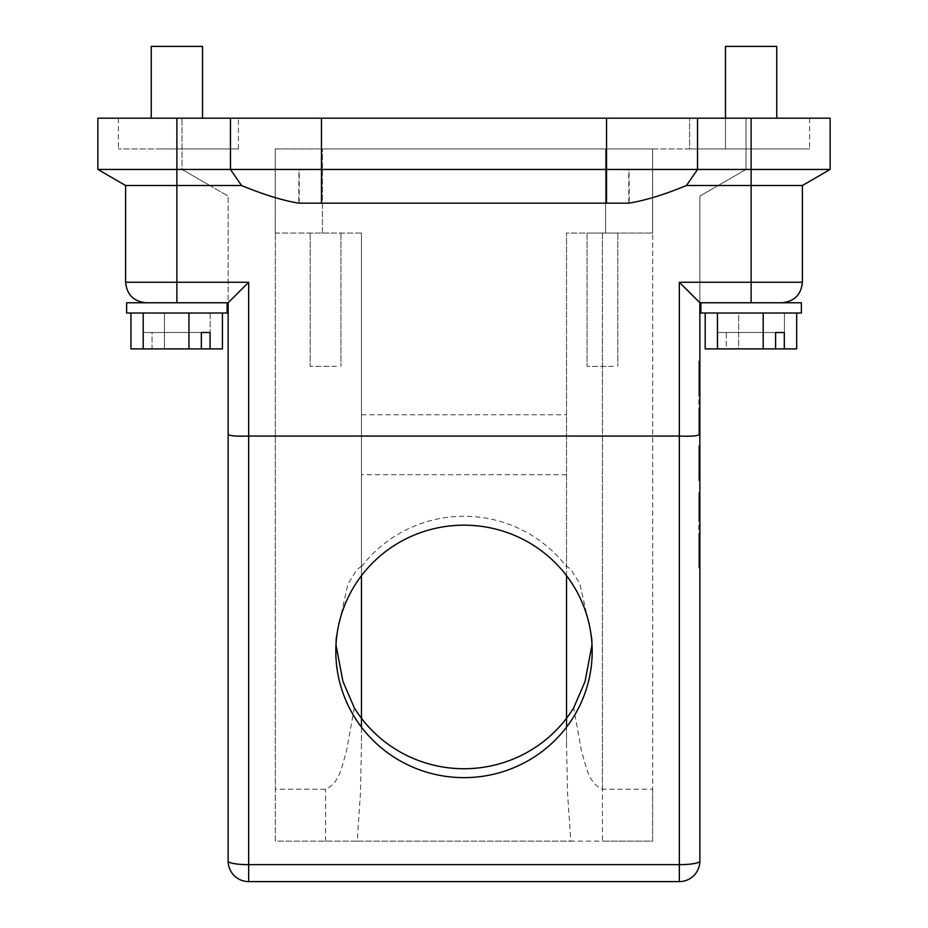 <?xml version="1.0" encoding="UTF-8"?>
<svg xmlns="http://www.w3.org/2000/svg" width="928" height="928" viewBox="0 0 928 928"><rect width="100%" height="100%" fill="white"/><g stroke="black" fill="none" stroke-linecap="round" stroke-linejoin="round"><path stroke-width="0.7" stroke-dasharray="4.64 3.48" d="M698.819 562.101L699.851 562.101L698.819 562.449L699.851 562.449L699.851 553.285L699.851 556.568L698.819 556.568L698.819 553.285L698.819 562.449L698.819 556.232L699.851 556.232L699.851 553.285L698.819 553.285L698.819 556.568L699.851 556.568L699.851 553.285L698.819 553.285L698.819 556.232M699.851 562.101L699.851 561.173L698.819 561.173M699.851 561.173L699.851 559.781L698.819 559.781M699.851 559.781L699.851 558.61L698.819 558.61M699.851 558.61L699.851 557.774L698.819 557.774M699.851 557.774L698.819 557.229M699.851 557.229L698.819 556.986M699.851 556.986L698.819 556.649M699.851 553.285L698.819 553.285L699.851 553.285M698.819 391.767L698.819 434.594L698.819 391.767C698.819 350.842 698.819 350.842 698.819 391.767C698.819 350.842 698.819 350.842 698.819 391.767L699.851 391.767C699.851 350.842 699.851 350.842 699.851 391.767L698.819 391.767M698.819 434.594C698.819 399.063 698.819 399.063 698.819 434.594C698.819 399.063 698.819 399.063 698.819 434.594L699.851 434.594C699.851 399.063 699.851 399.063 699.851 434.594L698.819 434.594M698.819 407.949L699.851 407.949L699.851 434.594L699.851 391.767M698.819 492.629L698.819 535.468L698.819 492.629C698.819 528.067 698.819 528.067 698.819 492.629C698.819 528.067 698.819 528.067 698.819 492.629L699.851 492.629C699.851 528.067 699.851 528.067 699.851 492.629L698.819 492.629M699.851 535.468C699.851 576.392 699.851 576.392 699.851 535.468L698.819 535.468C698.819 576.392 698.819 576.392 698.819 535.468C698.819 576.392 698.819 576.392 698.819 535.468L699.851 535.468L699.851 492.629L699.851 519.204L698.819 519.204M698.819 566.161L699.851 566.161L699.851 547.729L699.851 567.948L698.819 567.948L698.819 547.729L698.819 567.948M698.819 465.949L699.851 465.949L699.851 464.487L698.819 464.487L698.819 459.151L698.819 469.023L699.851 469.023L698.819 472.596L698.819 463.664L698.819 479.973L698.819 446.264L698.819 480.344L699.851 480.344L698.819 480.472L698.819 464.487L699.851 464.487L699.851 454.279L699.851 465.16L698.819 465.16M698.819 480.518L699.851 480.518M698.819 480.286L699.851 480.286L698.819 480.344M698.819 445.985L699.851 445.985L698.819 445.8M698.819 454.302L699.851 454.302L698.819 454.511M698.819 461.239L699.851 461.239M698.819 459.72L699.851 459.72M698.819 458.351L699.851 458.351M698.819 457.168L699.851 457.168M698.819 456.158L699.851 456.158M698.819 455.358L699.851 455.358M698.819 454.766L699.851 454.766M698.819 454.395L699.851 454.395L698.819 454.384M698.819 454.279L699.851 454.279L698.819 454.279M699.851 464.963L698.819 464.963L699.851 464.963L699.851 446.264L698.819 446.264L699.851 446.229M698.819 448.143L699.851 448.143M698.819 447.551L699.851 447.551M698.819 447.041L699.851 447.041M698.819 446.612L699.851 446.612M698.819 446.008L699.851 446.008M698.819 445.858L699.851 445.858L698.819 445.846M698.819 446.554L699.851 446.554M698.819 446.96L699.851 446.96M698.819 447.458L699.851 447.458L698.819 448.038M698.819 448.7L699.851 448.7M698.819 449.442L699.851 449.442M698.819 450.266L699.851 450.266M698.819 451.159L699.851 451.159L699.851 454.279M698.819 452.133L699.851 452.133M698.819 453.177L699.851 453.177M698.819 455.462L699.851 455.462M698.819 456.704L699.851 456.704M698.819 458.014L699.851 458.014M698.819 459.372L699.851 459.372M698.819 460.798L699.851 460.798M698.819 463.478L699.851 463.478L699.851 462.26L698.819 462.26L698.819 446.403L698.819 480.228L698.819 462.26L699.851 462.283L699.851 461.251L699.851 463.64L699.851 446.403L699.851 479.973L699.851 446.403L699.851 479.973L698.819 479.973L699.851 479.973L699.851 446.403L699.851 479.973L698.819 479.973L699.851 479.973L699.851 446.403L699.851 479.973L698.819 479.973L699.851 479.973L699.851 446.403L699.851 479.973L698.819 479.973L698.819 446.403L699.851 446.403L699.851 480.344M698.819 463.745L699.851 463.745M698.819 466.517L699.851 466.517M698.819 467.84L699.851 467.84M698.819 469.104L699.851 469.104L699.851 472.155L699.851 471.18L698.819 471.517M698.819 470.31L699.851 470.31M698.819 471.47L699.851 471.47M699.851 470.832L699.851 472.12L698.819 472.12L699.851 472.596L698.819 472.596L699.851 472.596L698.819 472.561L699.851 472.561L699.851 465.218L699.851 469.023M698.819 473.605L699.851 473.605M698.819 474.568L699.851 474.568M698.819 475.472L699.851 475.472M698.819 476.319L699.851 476.319M698.819 477.085L699.851 477.085M698.819 477.781L699.851 477.781M698.819 478.407L699.851 478.407M698.819 478.952L699.851 478.952M698.819 479.799L699.851 479.799L698.819 479.451L699.851 479.428L699.851 463.478M698.819 479.811L699.851 479.811M699.851 480.112L698.819 480.112L699.851 479.799M698.819 480.008L699.851 480.008L699.851 470.751L698.819 470.751M698.819 479.648L699.851 479.648M698.819 479.231L699.851 479.231M699.851 471.18L698.819 471.18L699.851 471.169L699.851 465.949M698.819 471.784L699.851 471.784M698.819 471.992L699.851 472.016M698.819 472.155L699.851 472.108M698.819 472.039L699.851 472.039M698.819 471.714L699.851 471.714M698.819 470.461L699.851 470.461M698.819 469.568L699.851 469.568M698.819 468.501L699.851 468.501M698.819 467.294L699.851 467.294M698.819 462.91L699.851 462.91M698.819 466.007L699.851 466.007M698.819 468.222L699.851 468.222M698.819 446.403L699.851 446.403L699.851 479.973L698.819 479.973L699.851 479.973L699.851 446.403L698.819 446.403L699.851 446.403L698.819 446.403L699.851 446.403L698.819 446.403L699.851 446.403L698.819 446.403L698.819 479.973L699.851 479.973L699.851 446.403L698.819 446.403L699.851 446.403L698.819 446.403L698.819 479.973L698.819 446.403L698.819 451.878L698.819 446.403L699.851 446.403L698.819 446.403L699.851 446.403L698.819 446.403L698.819 479.973L699.851 479.973L698.819 479.973L698.819 446.403L698.819 459.615L698.819 446.403L699.851 446.403L698.819 446.403M698.819 457.887L699.851 457.887L698.819 457.922M698.819 459.859L699.851 459.859M698.819 461.808L699.851 461.808M698.819 463.687L699.851 463.687M698.819 465.438L699.851 465.438L698.819 465.45M698.819 463.664L699.851 463.664L698.819 463.64M698.819 462.028L699.851 462.028M698.819 460.114L699.851 460.114M698.819 464.638L699.851 464.638M698.819 462.933L699.851 462.933M698.819 461.274L699.851 461.274L698.819 461.251M699.851 464.545L699.851 466.181L698.819 466.181L699.851 466.181L699.851 467.758L699.851 459.151L699.851 464.545L698.819 464.545M698.819 467.376L699.851 467.376M698.819 465.195L699.851 465.195L698.819 465.218M698.819 465.253L699.851 465.253M698.819 465.311L699.851 465.311M698.819 472.526L699.851 472.526M698.819 469.023L698.819 470.832M698.819 460.52L699.851 460.52M698.819 459.198L699.851 459.198M698.819 456.646L699.851 456.646M698.819 458.618L699.851 458.618L698.819 458.618M698.819 480.054L699.851 480.054L698.819 480.043M698.819 480.228L699.851 480.228M698.819 480.182L699.851 480.194M698.819 478.999L699.851 478.999M698.819 478.442L699.851 478.442M698.819 477.769L699.851 477.769M698.819 476.992L699.851 476.992M698.819 476.087L699.851 476.087M698.819 475.066L699.851 475.066M698.819 473.93L699.851 473.93M698.819 472.654L699.851 472.654M698.819 471.262L699.851 471.262M698.819 469.73L699.851 469.73M698.819 468.037L699.851 468.037M698.819 466.413L699.851 466.413M698.819 464.87L699.851 464.87M698.819 459.151L699.851 459.151L698.819 459.151M698.819 466.158L699.851 466.158M698.819 467.747L699.851 467.747L699.851 469.278L699.851 467.747L698.819 467.758M698.819 469.278L699.851 469.278M698.819 451.878L699.851 451.878L698.819 451.878M698.819 467.724L698.819 479.973L698.819 467.724L699.851 467.724L698.819 467.724M698.819 479.973L699.851 479.973M698.819 459.615L699.851 459.615L698.819 459.615M125.605 185.507L125.605 282.251L176.877 282.251L125.605 282.251L176.877 282.251L176.877 302.76L216.607 302.76L126.637 302.76L228.149 302.76L176.877 302.76L176.877 185.507L125.605 185.507L209.809 185.507L228.149 196.098L182.004 169.453L209.809 185.507L125.605 185.507L97.869 169.453L230.457 169.453L230.457 118.181L118.378 118.181L809.622 118.181L97.869 118.181L176.877 118.181L97.869 118.181L97.869 169.453M210.053 348.905L152.041 348.905L210.192 348.905L210.192 313.014L222.442 313.014L222.442 348.905L210.192 348.905L210.192 313.014L222.442 313.014L130.952 313.014L130.952 348.905L201.353 348.905L130.952 348.905L201.353 348.905L201.353 332.491L143.341 332.491L143.341 348.905L143.341 332.491L210.053 332.491L152.041 332.491L152.041 348.905L222.442 348.905L210.053 348.905L210.053 332.491M222.442 313.014L143.202 313.014L143.202 348.905M188.952 313.014L188.952 348.905M130.952 313.014L164.442 313.014L164.442 348.905L164.442 313.014L210.192 313.014L143.202 313.014M141.346 313.014L227.128 313.014L141.346 313.014M711.393 302.76L801.363 302.76L699.851 302.76L801.363 302.76L801.363 313.014L700.872 313.014L801.363 313.014L700.872 313.014L700.872 302.76L711.393 302.76L699.851 302.76L699.851 196.098L745.996 169.453L745.996 118.181L751.123 118.181L745.996 118.181L745.996 169.453L699.851 196.098L699.851 302.76M775.588 348.905L726.288 348.905L784.427 348.905L784.427 313.014L705.187 313.014L738.676 313.014L738.676 348.905L784.427 348.905L784.427 313.014L796.688 313.014L796.688 348.905L726.288 348.905L726.288 332.491L717.588 332.491L717.588 348.905L775.588 348.905L705.187 348.905L775.588 348.905L775.588 332.491L717.588 332.491L717.588 348.905L705.187 348.905L705.187 313.014L784.427 313.014L738.676 313.014L738.676 348.905L726.288 348.905L726.288 332.491L717.588 332.491L784.299 332.491L784.299 348.905M802.395 185.507L802.395 282.251L751.123 282.251L751.123 185.507L751.123 282.251L802.395 282.251L751.123 282.251L751.123 169.453L745.996 169.453L830.131 169.453L230.457 169.453L241.547 185.507C263.587 194.625 282.796 200.506 299.176 203.162L629.23 203.162C645.18 200.552 664.251 194.671 686.476 185.507L802.395 185.507L751.123 185.507L802.395 185.507L830.131 169.453L751.123 169.453L751.123 185.507L751.123 118.181L830.131 118.181L230.457 118.181M732.992 46.4L776.759 46.4L732.992 46.4M732.992 148.944L776.759 148.944L732.992 148.944M725.487 118.181L725.487 148.944L725.487 118.181L725.487 148.944L809.622 148.944L725.487 148.944L725.487 46.4L776.759 46.4L776.759 118.181M158.746 46.4L202.513 46.4L158.746 46.4M158.746 148.944L202.513 148.944L158.746 148.944M151.241 118.181L151.241 46.4L202.513 46.4L202.513 118.181M613.315 366.34L587.053 366.34L613.315 366.34M613.315 233.032L587.053 233.032L613.315 233.032M336.446 366.34L310.184 366.34L336.446 366.34M336.446 233.032L310.184 233.032L336.446 233.032M275.233 233.032L361.456 233.032L361.456 566.764L361.456 233.032L275.233 233.032L275.233 148.944L652.593 148.944L652.639 233.032L652.628 148.944L275.233 148.944M354.287 707.82L346.388 751.668C341.713 766.11 340.089 782.849 325.566 789.229L275.326 789.229L275.326 233.032L275.326 841.116L357.21 841.116L360.447 793.173L361.456 745.126L361.456 233.032L361.456 575.662M751.123 302.76L751.123 282.251L751.123 302.76L751.123 282.251L679.342 282.251L686.627 289.397M216.607 302.76L227.128 302.76L227.128 313.014L126.637 313.014L126.637 302.76L228.149 302.76L228.149 196.098L228.149 302.76L248.658 282.251L248.658 436.067C236.733 436.543 229.889 435.94 228.149 434.269L228.149 861.091A20.509 20.509 0 0 0 248.658 881.6L248.658 436.067L679.342 436.067C691.789 436.438 698.622 435.847 699.851 434.269L699.851 361.073L698.819 361.073M248.658 881.6L679.342 881.6A20.509 20.509 0 0 0 699.851 861.091L699.851 434.269M602.434 789.229L602.434 233.032L652.639 233.032L566.544 233.032L602.434 233.032L566.544 233.032L566.544 566.764L566.544 233.032L605.578 233.032L605.578 148.944L605.578 233.032L652.593 233.032L602.434 233.032L602.434 841.116L652.674 841.116L652.674 233.032L652.674 789.229L602.434 789.229C587.9 782.849 586.264 766.018 581.612 751.668L573.713 707.82M652.674 789.229L652.674 841.116L275.326 841.116L275.326 789.229M361.456 414.77L566.544 414.77M361.456 436.067L566.544 436.067M361.456 566.764A128.18 126.231 0 0 1 464 516.27A128.18 126.231 0 0 1 566.544 566.764M592.006 644.902L592.18 638.209L579.733 583.41L570.685 569.166L566.544 566.173M361.456 566.173L356.909 569.664L347.907 584.13L335.832 638.209L335.994 644.902M275.28 233.032L275.268 148.944M361.456 727.146L361.456 745.126M566.544 575.662L566.544 233.032L566.544 745.126L567.553 793.173L570.79 841.116L602.434 841.116M566.544 474.707L361.456 474.707M357.21 841.116L570.79 841.116M652.593 233.032L652.593 148.944L652.593 233.032M566.544 745.126L566.544 727.146M176.877 148.944L238.426 148.944L118.378 148.944L176.877 148.944L176.877 118.181L182.004 118.181L176.877 118.181L176.877 169.453L182.004 169.453L182.004 118.181L182.004 169.453L176.877 169.453L176.877 118.181L176.877 148.944M321.459 148.944L606.541 148.944L321.459 148.944L321.459 118.181L321.459 148.944M689.574 148.944L606.541 148.944L751.123 148.944L689.574 148.944L689.574 118.181L689.574 148.944M751.123 118.181L751.123 148.944L751.123 118.181L751.123 148.944L809.622 148.944L751.123 148.944L751.123 118.181L751.123 169.453L751.123 118.181L830.131 118.181L830.131 169.453M238.426 148.944L238.426 118.181L238.426 148.944M628.824 203.162L628.708 169.453L606.541 169.453L629.033 169.453L629.254 203.162M299.176 203.162L299.292 169.453L321.459 169.453L298.967 169.453L298.746 203.162M628.708 169.453L298.967 169.453M248.658 282.251L176.877 282.251L176.877 185.507L241.547 185.507M299.292 169.453L629.033 169.453M686.476 185.507L697.543 169.453L697.543 118.181M201.353 348.905L152.041 348.905L152.041 332.491L201.353 332.491M796.688 313.014L705.187 313.014M717.448 313.014L717.448 348.905M763.199 313.014L763.199 348.905M775.588 332.491L784.299 332.491M698.819 557.832L698.819 565.558L698.819 557.832M699.851 557.832L699.851 565.558L699.851 557.832M698.819 560.721L698.819 558.111L698.819 560.721L699.851 560.721L698.819 560.721M699.851 558.111L698.819 558.111L699.851 558.111L699.851 560.721L699.851 558.111M698.819 469.962L699.851 469.962M698.819 468.176L699.851 468.176M698.819 466.401L699.851 466.401M325.566 841.116L325.566 789.229M679.342 282.251L679.342 881.6M699.851 861.091A20.509 3.561 -0 0 1 679.342 864.652L248.658 864.652A20.509 3.561 0 0 1 228.149 861.091M322.422 233.032L322.422 148.944L322.422 233.032M606.541 148.944L606.541 118.181L606.541 148.944M176.877 302.76L176.877 282.251L228.149 282.251L176.877 282.251L176.877 118.181M606.541 203.162L606.541 118.181M321.459 203.162L321.459 118.181M176.877 185.507L176.877 169.453L176.877 185.507M751.123 282.251L699.851 282.251L751.123 282.251M587.053 233.032L587.053 366.34L587.053 233.032M617.816 233.032L617.816 366.34L617.816 233.032M310.184 233.032L310.184 366.34L310.184 233.032M340.947 233.032L340.947 366.34L340.947 233.032M592.18 651.41L592.18 638.209M335.82 651.41L335.82 638.209M118.378 118.181L118.378 148.944L118.378 118.181M809.622 118.181L809.622 148.944L809.622 118.181M698.819 547.729L699.851 547.729M699.851 550.107L698.819 550.107M699.851 565.558L698.819 565.558"/><path stroke-width="1.39" d="M699.851 434.594C699.851 399.063 699.851 399.063 699.851 434.594M699.851 391.767C699.851 350.842 699.851 350.842 699.851 391.767L699.851 407.949M699.851 492.629C699.851 528.067 699.851 528.067 699.851 492.629M699.851 519.204L699.851 567.948M699.851 454.511L699.851 464.963M699.851 446.229L699.851 447.458M699.851 448.038L699.851 451.159M699.851 465.16L699.851 469.104M699.851 472.155L699.851 480.124M699.851 471.517L699.851 472.108M711.393 302.76L801.363 302.76L801.363 313.014L700.872 313.014L700.872 302.76L711.393 302.76L699.851 302.76L679.342 282.251L802.395 282.251L802.395 185.507L686.453 185.507C664.413 194.625 645.204 200.506 628.824 203.162L298.77 203.162C282.82 200.552 263.749 194.671 241.524 185.507L230.457 169.453L697.543 169.453L697.543 118.181L830.131 118.181L830.131 169.453L697.543 169.453L686.453 185.507M796.688 313.014L796.688 348.905L705.187 348.905L705.187 313.014M717.448 313.014L717.448 348.905M763.199 313.014L763.199 348.905M775.588 348.905L775.588 332.491L784.299 332.491L775.588 332.491M784.299 332.491L784.299 348.905M776.759 118.181L776.759 46.4L725.487 46.4L725.487 118.181M202.513 118.181L202.513 46.4L151.241 46.4L151.241 118.181M241.524 185.507L176.877 185.507L176.877 282.251L248.658 282.251L228.149 302.76L228.149 434.269L228.149 302.76L126.637 302.76L126.637 313.014L227.128 313.014L227.128 302.76L216.607 302.76M248.658 282.251L248.658 436.067C236.211 436.438 229.378 435.847 228.149 434.269L228.149 861.091A20.509 3.561 -0 0 0 248.658 864.652L248.658 881.6A20.509 20.509 0 0 1 228.149 861.091M686.627 289.397L699.851 302.76L699.851 861.091A20.509 20.509 0 0 1 679.342 881.6L248.658 881.6M699.851 361.073L699.851 302.76M679.342 881.6L679.342 864.652L248.658 864.652L248.658 436.067L679.342 436.067C691.267 436.543 698.111 435.94 699.851 434.269M464 525.178A128.18 126.231 0 0 1 592.18 651.41A128.18 126.231 0 0 1 464 777.641A128.18 126.231 0 0 1 335.82 651.41A128.18 126.231 0 0 1 464 525.178M573.713 707.82L585.011 681.651L592.006 644.902M573.69 707.82A128.18 126.231 0 0 1 354.31 707.82M335.994 644.902L342.908 681.361L354.287 707.82M361.456 575.662L361.456 727.146M566.544 727.146L566.544 575.662M230.457 118.181L230.457 169.453L97.869 169.453L97.869 118.181L697.543 118.181M97.869 169.453L125.605 185.507L176.877 185.507L176.877 118.181M222.442 313.014L222.442 348.905L130.952 348.905L130.952 313.014M143.202 313.014L143.202 348.905M188.952 313.014L188.952 348.905M201.353 348.905L201.353 332.491L210.053 332.491L201.353 332.491M210.053 332.491L210.053 348.905M679.342 282.251L679.342 864.652A20.509 3.561 0 0 0 699.851 861.091M321.459 203.162L321.459 118.181M606.541 118.181L606.541 203.162M751.123 118.181L751.123 302.76M176.877 302.76L176.877 282.251L125.605 282.251C126.834 294.698 133.667 301.53 146.114 302.76C133.667 301.53 126.834 294.698 125.605 282.251L125.605 185.507M802.395 185.507L830.131 169.453M802.395 282.251C801.166 294.698 794.333 301.53 781.886 302.76C794.333 301.53 801.166 294.698 802.395 282.251"/></g></svg>
